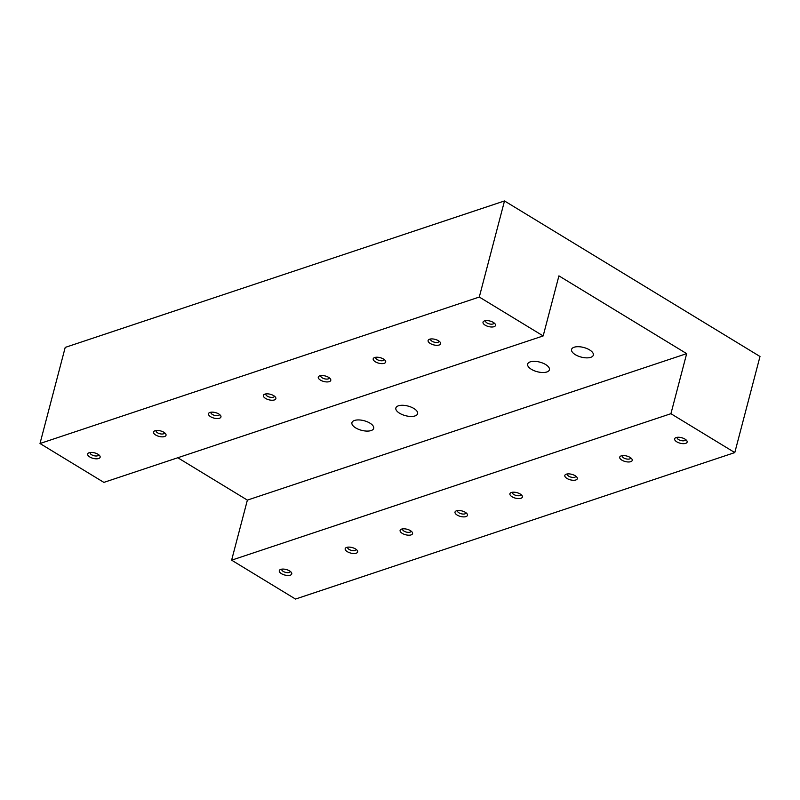 <?xml version="1.0" encoding="UTF-8"?>
<svg xmlns="http://www.w3.org/2000/svg" width="800" height="800" viewBox="0 0 800 800"><rect width="100%" height="100%" fill="white"/><g stroke="black" fill="none" stroke-linecap="round" stroke-linejoin="round"><path stroke-width="1.2" d="M164.53 432.72A4.38 1.93 14.7 0 1 164.5 432.97A4.38 1.93 14.7 0 1 161.82 434.03A4.38 1.93 14.7 0 1 157.49 432.78A4.38 1.93 14.7 0 1 156.04 430.74A4.38 1.93 14.7 0 1 156.13 430.52M163.89 432.29A6.45 2.85 -165.3 0 0 154.72 430.87A6.45 2.85 -165.3 0 0 159.07 436.41A6.45 2.85 -165.3 0 0 165.58 433.73A6.45 2.85 -165.3 0 0 163.89 432.29M479.29 297.04L40 443.51L103.87 482.39L543.17 335.93L479.29 297.04L504.5 200.95L760 356.49L734.79 452.59L670.92 413.7L231.62 560.17L295.5 599.05L734.79 452.59M98 454.26A6.45 2.85 -165.3 0 0 88.83 452.85A6.45 2.85 -165.3 0 0 93.18 458.38A6.45 2.85 -165.3 0 0 99.69 455.7A6.45 2.85 -165.3 0 0 98 454.26M218.8 413.98A6.45 2.85 -165.3 0 0 209.63 412.57A6.45 2.85 -165.3 0 0 213.98 418.1A6.45 2.85 -165.3 0 0 220.5 415.42A6.45 2.85 -165.3 0 0 218.8 413.98M328.63 377.37A6.45 2.85 -165.3 0 0 319.45 375.95A6.45 2.85 -165.3 0 0 323.81 381.49A6.45 2.85 -165.3 0 0 330.32 378.8A6.45 2.85 -165.3 0 0 328.63 377.37M438.45 340.75A6.45 2.85 -165.3 0 0 429.28 339.33A6.45 2.85 -165.3 0 0 433.63 344.87A6.45 2.85 -165.3 0 0 440.14 342.18A6.45 2.85 -165.3 0 0 438.45 340.75M493.36 322.44A6.45 2.85 -165.3 0 0 484.19 321.02A6.45 2.85 -165.3 0 0 488.54 326.56A6.45 2.85 -165.3 0 0 495.05 323.87A6.45 2.85 -165.3 0 0 493.36 322.44M383.54 359.06A6.45 2.85 -165.3 0 0 374.37 357.64A6.45 2.85 -165.3 0 0 378.72 363.18A6.45 2.85 -165.3 0 0 385.23 360.49A6.45 2.85 -165.3 0 0 383.54 359.06M273.71 395.67A6.45 2.85 -165.3 0 0 264.54 394.26A6.45 2.85 -165.3 0 0 268.9 399.8A6.45 2.85 -165.3 0 0 275.41 397.11A6.45 2.85 -165.3 0 0 273.71 395.67M219.44 414.41A4.38 1.93 14.7 0 1 219.41 414.66A4.38 1.93 14.7 0 1 216.73 415.72A4.38 1.93 14.7 0 1 212.4 414.47A4.38 1.93 14.7 0 1 210.95 412.44A4.38 1.93 14.7 0 1 211.04 412.21M274.35 396.1A4.38 1.93 14.7 0 1 274.32 396.35A4.38 1.93 14.7 0 1 271.64 397.41A4.38 1.93 14.7 0 1 267.31 396.16A4.38 1.93 14.7 0 1 265.86 394.13A4.38 1.93 14.7 0 1 265.96 393.9M329.26 377.79A4.38 1.93 14.7 0 1 329.24 378.04A4.38 1.93 14.7 0 1 326.55 379.1A4.38 1.93 14.7 0 1 322.23 377.86A4.38 1.93 14.7 0 1 320.77 375.82A4.38 1.93 14.7 0 1 320.87 375.59M384.17 359.49A4.38 1.93 14.7 0 1 384.15 359.73A4.38 1.93 14.7 0 1 381.47 360.79A4.38 1.93 14.7 0 1 377.14 359.55A4.38 1.93 14.7 0 1 375.68 357.51A4.38 1.93 14.7 0 1 375.78 357.28M439.09 341.18A4.38 1.93 14.7 0 1 439.06 341.42A4.38 1.93 14.7 0 1 436.38 342.48A4.38 1.93 14.7 0 1 432.05 341.24A4.38 1.93 14.7 0 1 430.59 339.2A4.38 1.93 14.7 0 1 430.69 338.97M494 322.87A4.38 1.93 14.7 0 1 493.97 323.11A4.38 1.93 14.7 0 1 491.29 324.18A4.38 1.93 14.7 0 1 486.96 322.93A4.38 1.93 14.7 0 1 485.5 320.89A4.38 1.93 14.7 0 1 485.6 320.67M685.62 439.53A4.38 1.93 14.7 0 1 685.59 439.77A4.38 1.93 14.7 0 1 682.91 440.84A4.38 1.93 14.7 0 1 678.58 439.59A4.38 1.93 14.7 0 1 677.13 437.55A4.38 1.93 14.7 0 1 677.23 437.32M684.98 439.1A6.45 2.85 -165.3 0 0 675.81 437.68A6.45 2.85 -165.3 0 0 680.17 443.22A6.45 2.85 -165.3 0 0 686.68 440.53A6.45 2.85 -165.3 0 0 684.98 439.1M289.62 570.92A6.45 2.85 -165.3 0 0 280.45 569.5A6.45 2.85 -165.3 0 0 284.8 575.04A6.45 2.85 -165.3 0 0 291.31 572.35A6.45 2.85 -165.3 0 0 289.62 570.92M355.52 548.95A6.45 2.85 -165.3 0 0 346.34 547.53A6.45 2.85 -165.3 0 0 350.7 553.07A6.45 2.85 -165.3 0 0 357.21 550.38A6.45 2.85 -165.3 0 0 355.52 548.95M410.43 530.64A6.45 2.85 -165.3 0 0 401.26 529.23A6.45 2.85 -165.3 0 0 405.61 534.76A6.45 2.85 -165.3 0 0 412.12 532.08A6.45 2.85 -165.3 0 0 410.43 530.64M465.34 512.33A6.45 2.85 -165.3 0 0 456.17 510.92A6.45 2.85 -165.3 0 0 460.52 516.45A6.45 2.85 -165.3 0 0 467.03 513.77A6.45 2.85 -165.3 0 0 465.34 512.33M520.25 494.03A6.45 2.85 -165.3 0 0 511.08 492.61A6.45 2.85 -165.3 0 0 515.43 498.15A6.45 2.85 -165.3 0 0 521.94 495.46A6.45 2.85 -165.3 0 0 520.25 494.03M575.16 475.72A6.45 2.85 -165.3 0 0 565.99 474.3A6.45 2.85 -165.3 0 0 570.34 479.84A6.45 2.85 -165.3 0 0 576.85 477.15A6.45 2.85 -165.3 0 0 575.16 475.72M630.07 457.41A6.45 2.85 -165.3 0 0 620.9 455.99A6.45 2.85 -165.3 0 0 625.25 461.53A6.45 2.85 -165.3 0 0 631.77 458.84A6.45 2.85 -165.3 0 0 630.07 457.41M355.67 427.89A11.25 4.97 14.7 0 1 351.93 422.66A11.25 4.97 14.7 0 1 364.07 420.71A11.25 4.97 14.7 0 1 373.68 428.37A11.25 4.97 14.7 0 1 366.79 431.09A11.25 4.97 14.7 0 1 355.67 427.89M399.6 413.25A11.25 4.97 14.7 0 1 395.86 408.01A11.25 4.97 14.7 0 1 408 406.06A11.25 4.97 14.7 0 1 417.61 413.72A11.25 4.97 14.7 0 1 410.72 416.45A11.25 4.97 14.7 0 1 399.6 413.25M575.31 354.66A11.25 4.97 14.7 0 1 571.58 349.43A11.25 4.97 14.7 0 1 583.71 347.48A11.25 4.97 14.7 0 1 593.33 355.13A11.25 4.97 14.7 0 1 586.44 357.86A11.25 4.97 14.7 0 1 575.31 354.66M531.39 369.31A11.25 4.97 14.7 0 1 527.65 364.07A11.25 4.97 14.7 0 1 539.78 362.12A11.25 4.97 14.7 0 1 549.4 369.78A11.25 4.97 14.7 0 1 542.51 372.51A11.25 4.97 14.7 0 1 531.39 369.31M231.62 560.17L247.38 500.11L686.67 353.64L558.92 275.87L543.17 335.93M686.67 353.64L670.92 413.7M247.38 500.11L177.8 457.75M40 443.51L65.21 347.41L504.5 200.95M630.71 457.84A4.38 1.93 14.7 0 1 630.68 458.08A4.38 1.93 14.7 0 1 628 459.14A4.38 1.93 14.7 0 1 623.67 457.9A4.38 1.93 14.7 0 1 622.22 455.86A4.38 1.93 14.7 0 1 622.31 455.63M575.8 476.14A4.38 1.93 14.7 0 1 575.77 476.39A4.38 1.93 14.7 0 1 573.09 477.45A4.38 1.93 14.7 0 1 568.76 476.21A4.38 1.93 14.7 0 1 567.31 474.17A4.38 1.93 14.7 0 1 567.4 473.94M520.89 494.45A4.38 1.93 14.7 0 1 520.86 494.7A4.38 1.93 14.7 0 1 518.18 495.76A4.38 1.93 14.7 0 1 513.85 494.51A4.38 1.93 14.7 0 1 512.39 492.48A4.38 1.93 14.7 0 1 512.49 492.25M465.98 512.76A4.38 1.93 14.7 0 1 465.95 513.01A4.38 1.93 14.7 0 1 463.27 514.07A4.38 1.93 14.7 0 1 458.94 512.82A4.38 1.93 14.7 0 1 457.48 510.79A4.38 1.93 14.7 0 1 457.58 510.56M411.06 531.07A4.38 1.93 14.7 0 1 411.04 531.32A4.38 1.93 14.7 0 1 408.36 532.38A4.38 1.93 14.7 0 1 404.03 531.13A4.38 1.93 14.7 0 1 402.57 529.1A4.38 1.93 14.7 0 1 402.67 528.87M356.15 549.38A4.38 1.93 14.7 0 1 356.12 549.62A4.38 1.93 14.7 0 1 353.44 550.69A4.38 1.93 14.7 0 1 349.12 549.44A4.38 1.93 14.7 0 1 347.66 547.4A4.38 1.93 14.7 0 1 347.76 547.18M290.26 571.35A4.38 1.93 14.7 0 1 290.23 571.59A4.38 1.93 14.7 0 1 287.55 572.66A4.38 1.93 14.7 0 1 283.22 571.41A4.38 1.93 14.7 0 1 281.77 569.37A4.38 1.93 14.7 0 1 281.86 569.15M98.63 454.69A4.38 1.93 14.7 0 1 98.61 454.94A4.38 1.93 14.7 0 1 95.93 456A4.38 1.93 14.7 0 1 91.6 454.75A4.38 1.93 14.7 0 1 90.14 452.71A4.38 1.93 14.7 0 1 90.24 452.49"/></g></svg>
